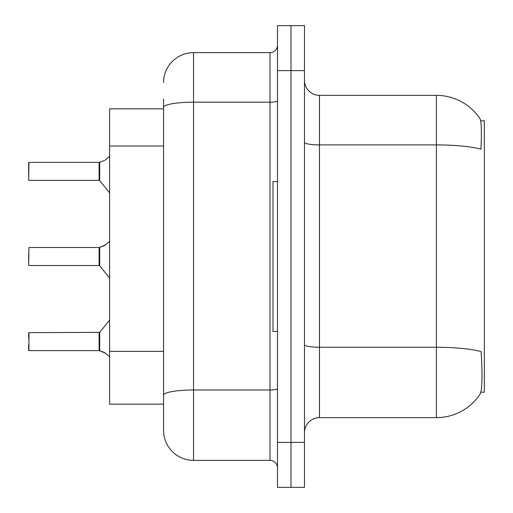 <?xml version="1.0" encoding="UTF-8"?>
<svg xmlns="http://www.w3.org/2000/svg" width="513" height="513" viewBox="0 0 513 513"><rect width="100%" height="100%" fill="white"/><g stroke="black" fill="none" stroke-linecap="round" stroke-linejoin="round"><path stroke-width="0.77" d="M480.912 392.163L484.349 392.163L484.349 120.837L480.726 120.837M163.557 108.846L109.596 108.846L109.596 404.154L163.557 404.154L163.557 413.895M479.95 394.407A52.467 52.467 0 0 1 436.383 417.646A52.467 52.467 0 0 0 480.245 393.965L479.95 394.407L480.245 393.965C482.047 389.739 482.457 377.645 481.483 357.683L481.098 351.617A52.467 9.112 180 0 0 436.383 347.269L436.383 95.354A52.467 52.467 0 0 1 479.95 118.593L480.13 118.862L479.95 118.593A52.467 52.467 0 0 0 436.383 95.354L319.458 95.354A14.992 14.992 0 0 1 304.472 80.361A14.992 14.992 0 0 0 319.458 95.354L319.458 417.646A14.992 14.992 0 0 0 304.472 432.639M290.98 442.379L290.98 487.35L304.472 487.35L304.472 442.379L290.98 442.379L290.98 487.35L277.488 487.35L277.488 442.379L290.98 442.379L290.98 70.621L290.98 442.379M277.488 442.379L277.488 25.65L290.98 25.65L290.98 70.621L290.98 25.65L304.472 25.65L304.472 442.379M304.472 142.3A14.992 2.603 0 0 0 319.458 144.903L436.383 144.903A52.467 9.112 180 0 1 480.989 149.219C481.701 131.95 481.418 121.831 480.13 118.862A52.467 52.467 0 0 0 436.383 95.354A52.467 52.467 0 0 1 480.13 118.862M304.472 344.672A14.992 2.603 -0 0 0 319.458 347.269L436.383 347.269L436.383 417.646L319.458 417.646M163.557 82.612A29.978 29.978 0 0 1 193.542 52.634L193.542 460.366A29.978 29.978 0 0 1 163.557 430.388L163.557 99.105M163.557 430.388A29.978 29.978 0 0 0 193.542 460.366L269.992 460.366A7.496 7.496 0 0 1 277.488 467.862A7.496 7.496 0 0 0 269.992 460.366L269.992 52.634A7.496 7.496 0 0 0 277.488 45.138M193.542 52.634L269.992 52.634M163.557 400.409L163.557 395.202A29.978 5.207 180 0 1 193.542 389.995L269.992 389.995A7.496 1.302 0 0 0 277.488 388.694M105.55 353.168L99.227 350.629L104.19 352.36L109.596 356.657M28.651 253.505L28.651 265.195L28.946 247.516L99.105 247.516A0.75 0.75 0 0 0 99.227 247.516L99.695 247.343L99.227 247.516A0.75 0.75 180 0 1 99.112 247.523L99.105 265.497L99.105 247.516M109.596 241.488L104.19 245.785L99.695 247.343L104.87 245.477L99.695 247.343L99.682 265.772L99.105 265.497L99.105 256.5M99.695 162.198L104.19 160.64L99.695 162.198L99.682 180.627L99.105 180.352L99.105 162.371A0.75 0.75 0 0 0 99.227 162.371A0.75 0.75 180 0 1 99.112 162.377L99.105 171.355M28.651 168.36L28.946 162.371L99.105 162.371M28.651 174.356L28.651 162.672M109.596 156.343L104.87 160.332M105.55 244.977L99.695 247.343L104.19 245.785M277.488 181.551L272.987 181.551L272.987 331.449L277.488 331.449M28.946 350.629L28.946 332.648L28.946 350.629L99.105 350.629A0.75 0.75 180 0 1 99.227 350.629A0.75 0.75 -0 0 0 99.112 350.623L99.105 341.645M28.651 332.95L28.651 338.644M28.651 350.328L28.651 344.64M163.557 146.006L109.596 146.006M163.557 351.373L109.596 351.373M304.472 70.621L277.488 70.621M163.557 107.39A29.978 5.207 180 0 1 193.542 102.183L269.992 102.183A7.496 1.302 0 0 0 277.488 100.881M28.946 162.371L28.651 180.05M28.946 332.648L99.682 332.373L99.695 350.802M99.105 332.648L99.112 350.623M28.946 247.516L28.651 265.195M28.946 180.352L99.105 180.352M99.682 180.627L109.596 192.875M99.682 332.373L109.596 320.125M28.946 265.497L99.105 265.497M99.682 265.772L109.596 278.014"/></g></svg>
